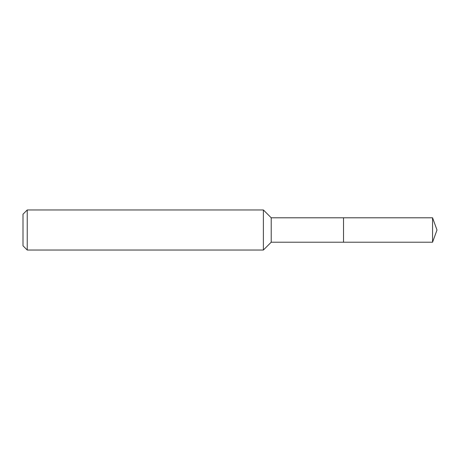 <?xml version="1.0" encoding="UTF-8"?>
<svg xmlns="http://www.w3.org/2000/svg" width="460" height="460" viewBox="0 0 460 460"><rect width="100%" height="100%" fill="white"/><g stroke="black" fill="none" stroke-linecap="round" stroke-linejoin="round"><path stroke-width="0.69" d="M271.21 230L271.21 242.213L432.555 242.213L432.555 217.787L343.516 217.787L343.516 242.213L343.516 217.787L271.21 217.787L271.21 230M27.238 209.967L27.238 250.033L23 245.789L23 214.21L27.238 209.967L263.385 209.967L263.385 250.033L271.21 242.213M27.238 250.033L263.385 250.033M271.21 217.787L263.385 209.967M432.555 217.787L437 230L432.555 242.213"/></g></svg>
